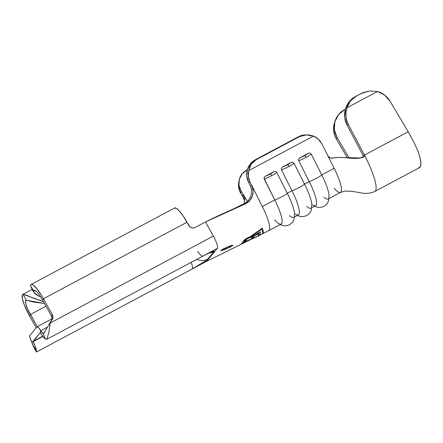 <?xml version="1.0" encoding="UTF-8"?>
<svg xmlns="http://www.w3.org/2000/svg" width="443" height="443" viewBox="0 0 443 443"><rect width="100%" height="100%" fill="white"/><g stroke="black" fill="none" stroke-linecap="round" stroke-linejoin="round"><path stroke-width="0.66" d="M232.913 245.261L230.421 247.017L225.836 249.082L225.398 248.296A6.656 0.559 150.9 0 0 228.909 246.302M221.91 250.533L220.791 250.505L223.228 248.905L231.855 245.356M230.006 245.904L231.778 245.372L232.902 245.5L225.836 249.082L221.865 250.55L220.791 250.505L227.829 246.729M311.833 207.701L315.599 205.696A27.289 5.742 -118.1 0 0 309.22 181.591L304.518 184.094L294.002 163.201L292.729 162.227L291.145 162.476A5.992 0.648 153.3 0 1 287.479 164.763A1.999 0.421 61.9 0 1 288.842 166.535A7.985 0.864 -26.7 0 0 294.002 163.201L292.729 162.227L291.145 162.476L282.551 167.055L281.438 168.246L281.477 169.879L291.992 190.772L287.297 193.275A27.289 5.742 61.9 0 1 294.556 213.36A27.289 5.742 -118.1 0 0 287.297 193.275L276.775 172.382L275.502 171.408L273.918 171.657A5.992 0.648 153.3 0 1 270.252 173.944A1.999 0.421 61.9 0 1 271.614 175.716A7.985 0.864 -26.7 0 0 276.775 172.382L275.502 171.408L273.918 171.657L265.324 176.236L264.211 177.427L264.05 178.247L274.765 199.954L262.367 206.56L251.696 185.357L253.125 190.678L252.383 196.122L249.725 200.723L245.765 203.702C232.979 208.952 219.551 215.038 205.48 221.96L213.338 236.08A11.739 2.47 61.9 0 1 217.33 248.351L206.682 261.215L192.328 268.868L205.812 260.761L207.651 259.216L213.908 251.663L213.747 251.175L211.616 251.829L202.977 255.999L217.33 248.351L206.682 261.215L192.328 268.868A11.739 2.47 -118.1 0 0 191.11 262.378A11.739 2.47 61.9 0 1 192.328 268.868A15.217 1.279 150.9 0 0 207.651 259.216L213.908 251.663A11.739 11.435 -140.4 0 1 209.174 252.981A11.739 11.435 39.6 0 0 213.908 251.663A15.217 1.279 150.9 0 0 202.977 255.999L217.33 248.351A11.739 2.47 -118.1 0 0 213.338 236.08L205.48 221.96L245.765 203.702L244.508 203.736L248.368 200.707L250.932 196.127L251.613 190.711M328.828 157.082L327.831 155.764L334.144 168.307L321.745 174.913L311.23 154.02L309.956 153.045L308.372 153.295A5.992 0.648 153.3 0 1 304.701 155.582A1.999 0.421 61.9 0 1 306.069 157.354A7.985 0.864 -26.7 0 0 311.23 154.02L309.956 153.045L308.372 153.295L299.778 157.874L298.66 159.065L298.704 160.698L309.22 181.591L304.518 184.094A27.289 5.742 61.9 0 1 311.783 204.179A27.289 5.742 -118.1 0 0 304.518 184.094A7.985 0.864 153.3 0 1 299.357 187.428A7.985 0.864 153.3 0 1 291.992 190.772L287.297 193.275A7.985 0.864 153.3 0 1 282.13 196.609A7.985 0.864 153.3 0 1 274.765 199.954L262.367 206.56C267.389 216.832 269.82 224.263 269.665 228.843C269.82 224.263 267.389 216.832 262.367 206.56L250.068 182.123L248.373 176.491L248.695 170.605L249.525 167.249L251.103 164.22L253.363 161.667L256.198 159.696L255.412 159.701L250.483 163.749L247.438 169.436L246.74 175.888L248.49 182.128L250.19 185.501L248.49 182.128L250.068 182.123L251.696 185.357L250.19 185.501L251.696 185.357L253.019 189.615L252.92 194.084L251.469 198.215L248.994 201.487L245.765 203.702L244.508 203.736L231.523 209.899L246.552 202.451L248.368 200.707L250.932 196.127M29.797 335.55L37.013 326.834L29.797 335.55L29.941 337.76L31.603 341.786L33.109 341.647L33.02 341.348L42.689 336.193L33.02 341.348L40.235 332.632L33.109 341.647L31.603 341.786A6.988 1.473 61.9 0 1 29.797 335.55M349.195 158.073L336.985 137.324L336.387 139.124L347.439 157.907L336.387 139.124L336.985 137.324L334.327 129.683L334.869 121.714L338.535 114.632L344.759 109.515A21.297 20.417 -161.6 0 0 335.146 120.823A21.297 20.417 -161.6 0 0 336.985 137.324L349.195 158.073M364.428 155.089L348.392 124.616L347.079 125.131L363.016 155.421L364.451 155.133L365.093 156.368A37.937 7.985 61.9 0 1 367.906 162.066A37.937 7.985 61.9 0 1 374.778 191.476L419.565 167.604A37.937 7.985 -118.1 0 0 418.27 151.811L413.9 142.17L408.191 131.765L364.428 155.089L348.392 124.616L346.764 120.59L345.966 116.321L346.033 111.996L346.969 107.782L377.541 91.485L384.69 95.107L390.034 101.165L408.191 131.765L364.428 155.089M363.504 92.46L355.541 96.491A21.297 20.815 68.8 0 0 347.079 125.131L348.392 124.616A21.297 20.815 -111.2 0 1 346.969 107.782L350.302 101.093L356.194 96.236L361.626 93.34L369.252 90.992L377.541 91.485L346.969 107.782L350.302 101.093L355.541 96.491L361.626 93.34L355.541 96.491L349.261 101.674L345.451 108.934L344.682 117.173L347.079 125.131L363.016 155.421L363.116 156.434M418.607 167.814L420.108 167.155L420.839 165.117L420.767 161.778L419.903 157.282L418.27 151.811L413.9 142.17L408.191 131.765L390.034 101.165A21.297 20.815 -111.2 0 0 377.541 91.485L369.252 90.992L363.182 92.581A21.297 20.815 68.8 0 0 360.973 93.595L363.858 92.321M334.581 122.523L333.634 126.975L333.69 131.156L334.62 135.265L336.387 139.124A21.297 20.417 18.4 0 1 334.459 122.888L335.146 120.823M338.386 157.409L331.519 158.129L338.386 157.409L360.369 157.985L363.797 156.977L359.694 158.101L362.385 157.259L363.127 156.412M374.8 191.476C370.365 193.453 365.613 193.896 360.536 192.799L351.748 191.271L344.853 191.06L340.534 192.406A27.289 5.742 -118.1 0 0 334.144 168.307A27.289 5.742 61.9 0 1 340.523 192.406A27.289 5.742 61.9 0 1 334.077 188.303M374.806 191.459A37.937 7.985 -118.1 0 0 367.906 162.066A37.937 7.985 -118.1 0 0 365.093 156.368L364.456 155.133L364.534 156.207L363.797 156.977C354.738 160.743 342.6 155.615 333.103 158.112L330.096 157.907M331.142 158.212L337.5 157.448M306.091 134.882L304.535 134.943L298.477 136.743L302.541 135.453L306.119 134.899L309.823 135.104L313.489 136.067L318.351 139.191L321.845 143.864L334.144 168.307L321.745 174.913A27.289 5.742 61.9 0 1 329.011 194.998A27.289 5.742 -118.1 0 0 321.745 174.913A7.985 0.864 153.3 0 1 316.584 178.247A7.985 0.864 153.3 0 1 309.22 181.591A27.289 5.742 61.9 0 1 312.52 204.782M268.441 230.781A27.289 5.742 -118.1 0 0 269.665 228.843A27.289 5.742 61.9 0 1 268.746 230.665L281.144 224.058A27.289 5.742 -118.1 0 0 274.765 199.954A27.289 5.742 61.9 0 1 278.071 223.145A27.289 5.742 61.9 0 1 274.699 219.949M245.898 241.911L241.418 243.899L245.898 241.911M245.987 238.589L248.922 237.326M250.289 236.667L262.245 228.184L263.424 232.636L263.325 233.278L261.708 234.209M220.935 250.356A6.656 0.559 150.9 0 0 225.398 248.296L225.742 249.121M238.661 183.319L238.755 188.114L240.776 193.347L241.086 191.071L243.002 194.189L242.609 196.332L240.776 193.347L242.609 196.332L243.002 194.189L241.086 191.071L238.971 185.274L239.364 179.188L242.205 173.75L247.061 169.785A16.64 15.621 -172.2 0 0 238.954 181.159L238.644 183.435A16.64 15.621 7.8 0 0 240.776 193.347L241.086 191.071A16.64 15.621 -172.2 0 1 238.954 181.159M294.606 216.882L298.372 214.877A27.289 5.742 -118.1 0 0 291.992 190.772A27.289 5.742 61.9 0 1 295.298 213.963M293.676 217.38A27.289 5.742 61.9 0 1 289.545 215.619M328.125 199.018A27.289 5.742 61.9 0 1 323.999 197.257M310.897 208.199A27.289 5.742 61.9 0 1 306.772 206.438M244.353 203.813L244.724 199.079C244.829 198.364 244.254 196.731 243.002 194.189L247.543 201.587L243.002 194.189L244.724 199.079L244.226 204.223M306.894 134.877L305.858 134.882A16.64 16.169 89.8 0 0 298.477 136.743L255.412 159.701L298.477 136.743L299.263 136.743L256.198 159.696L299.263 136.743L306.119 134.899L313.489 136.067L248.695 170.605L313.489 136.067A16.64 16.169 -90.2 0 1 321.845 143.864L327.826 155.759L330.041 157.88L333.103 158.112L331.519 158.129M291.992 190.772A7.985 0.864 -26.7 0 0 299.357 187.428A7.985 0.864 -26.7 0 0 304.518 184.094L294.002 163.201A7.985 0.864 153.3 0 1 288.842 166.535A7.985 0.864 153.3 0 1 281.477 169.879L291.992 190.772M291.145 162.476L287.479 164.763L282.551 167.055L291.145 162.476M309.22 181.591A7.985 0.864 -26.7 0 0 316.584 178.247A7.985 0.864 -26.7 0 0 321.745 174.913L311.23 154.02A7.985 0.864 153.3 0 1 306.069 157.354A7.985 0.864 153.3 0 1 298.704 160.698L309.22 181.591M308.372 153.295L304.701 155.582L299.778 157.874L308.372 153.295M274.765 199.954A7.985 0.864 -26.7 0 0 282.13 196.609A7.985 0.864 -26.7 0 0 287.297 193.275L276.775 172.382A7.985 0.864 153.3 0 1 271.614 175.716A7.985 0.864 153.3 0 1 264.249 179.061L274.765 199.954M273.918 171.657L270.252 173.944L265.324 176.236L273.918 171.657M306.069 157.354A1.999 0.421 -118.1 0 0 304.701 155.582A5.992 0.648 153.3 0 1 299.778 157.874L298.66 159.065L298.704 160.698A7.985 0.864 -26.7 0 0 306.069 157.354M271.614 175.716A1.999 0.421 -118.1 0 0 270.252 173.944A5.992 0.648 153.3 0 1 265.324 176.236L264.211 177.427L264.249 179.061A7.985 0.864 -26.7 0 0 271.614 175.716M288.842 166.535A1.999 0.421 -118.1 0 0 287.479 164.763A5.992 0.648 153.3 0 1 282.551 167.055L281.438 168.246L281.477 169.879A7.985 0.864 -26.7 0 0 288.842 166.535M256.198 159.696L255.412 159.701A16.64 16.169 89.8 0 0 248.49 182.128L250.068 182.123A16.64 16.169 -90.2 0 1 248.695 170.605L251.103 164.22L256.198 159.696M251.618 190.811L251.618 190.745C251.757 189.992 251.281 188.247 250.19 185.501M174.348 208.21L176.203 208.199L179.26 210.857L183.059 215.78L188.868 225.553A4.657 4.535 -140.4 0 0 195.147 227.469L205.48 221.96L195.147 227.469L193.436 227.979L191.642 227.796L190.036 226.943L187.012 222.225L43.464 298.737L52.396 314.79L51.432 315.953L42.5 299.9L43.464 298.737L52.396 314.79A4.657 4.535 -140.4 0 1 52.163 319.647L51.2 320.81A4.657 4.535 39.6 0 0 51.432 315.953L52.396 314.79L52.983 317.271L52.163 319.647L51.2 320.81A21.297 20.743 39.6 0 0 49.256 324.187L50.214 323.025A21.297 20.743 -140.4 0 1 52.163 319.647A21.297 20.743 39.6 0 0 50.214 323.025L213.338 236.08L50.214 323.025L49.256 324.187A21.297 20.743 -140.4 0 1 51.2 320.81L52.019 318.434L51.432 315.953L42.5 299.9L43.464 298.737L41.282 295.027L36.919 288.792L33.242 285.082L31.879 284.412L30.932 284.589L30.44 285.602L32.826 290.791M43.453 301.605L23.224 294.313A20.134 4.236 61.9 0 0 22.859 294.423A20.134 4.236 61.9 0 0 29.415 315.704L36.176 327.848L29.415 315.704L30.379 314.541L37.162 326.729L27.804 309.364L26.071 304.712L25.517 301.461L26.237 300.221L23.224 294.313L22.455 294.828L22.327 298.261L24.077 304.308L29.415 315.704L30.379 314.541A13.478 2.835 61.9 0 1 25.987 300.293A13.478 2.835 61.9 0 1 26.237 300.221L44.488 303.472L33.624 302.032L26.237 300.221L23.224 294.313L26.724 295.271L32.655 297.873L43.458 301.628M46.011 306.213L30.379 314.541L46.011 306.213M40.247 332.627L40.806 330.666L38.452 327.477L37.013 326.834A6.988 1.473 61.9 0 1 37.112 326.757A6.988 1.473 61.9 0 1 40.806 330.666L47.296 327.205L40.806 330.666L40.418 332.815L43.148 336.785L45.441 339.089L46.842 339.244L45.441 339.089L42.982 333.385L45.441 339.089A11.739 2.47 61.9 0 1 40.418 332.815L40.247 332.627M44.405 332.732L42.982 333.385L40.806 330.666A5.083 1.069 61.9 0 0 42.982 333.385L43.73 333.385L49.256 324.187M50.214 323.025L48.758 332.97L46.842 339.244M46.864 339.26L202.811 256.137A11.739 2.47 -118.1 0 0 202.977 255.999A11.739 2.47 61.9 0 1 202.811 256.137L209.971 252.527M38.718 296.085L34.366 292.823L33.779 291.106L30.44 285.602L33.779 291.106L34.748 290.309L36.802 291.749L39.554 295.16L42.5 299.9A13.478 2.835 61.9 0 0 34.211 290.359L34.266 290.331M32.882 290.868L30.44 285.602A20.134 4.236 61.9 0 1 31.082 284.484A20.134 4.236 61.9 0 1 43.464 298.737L187.012 222.225A20.134 4.236 -118.1 0 0 174.636 207.972L31.082 284.484M40.734 296.932L38.591 296.024C35.257 294.224 33.651 292.585 33.779 291.106A13.478 2.835 61.9 0 1 34.211 290.359M42.877 336.436L33.109 341.647A11.739 2.47 61.9 0 1 36.304 350.131L35.213 346.371L33.109 341.647L42.877 336.436M33.308 346.133L32.987 345.462A5.083 1.069 61.9 0 0 31.603 341.786L32.987 345.462L36.304 350.131L33.075 345.806M36.237 351.753L36.304 350.131L36.431 351.964M36.442 352.008L206.516 261.353A11.739 2.47 -118.1 0 0 206.682 261.215M196.925 259.277A11.739 11.435 39.6 0 0 207.651 259.216A11.739 11.435 -140.4 0 1 196.925 259.277M202.794 256.148A11.739 2.47 61.9 0 1 197.716 251.314M241.778 242.963L241.601 243.44M261.863 234.17L263.325 233.278L262.793 232.331L263.38 232.968M263.424 232.636L263.391 232.171M263.297 231.595L262.245 228.184L258.269 231.168M254.415 234.054L252.3 235.504M250.251 236.689L248.761 237.398M244.857 239.53L243.943 240.355M242.41 242.686L242.133 243.556M261.22 234.491L262.732 233.555L262.837 232.863L261.658 228.616L261.857 228.965L252.466 235.648L246.164 238.517L242.731 241.756M242.066 243.578L253.069 238.5L243.207 242.332L250.046 239.641M262.245 233.915L262.732 233.555L262.826 232.558L261.857 228.965L252.466 235.648L246.208 238.594M254.564 235.792L253.174 237.736L251.613 238.362L252.964 236.523L247.111 238.877L245.732 240.654L244.154 241.258L245.843 239.098L254.282 235.438L260.323 231.678L259.958 234.225L259.354 235.122L257.82 235.792L259.354 235.122L258.801 234.125L259.354 235.122L259.958 234.225M258.706 234.419L258.911 233.494L257.267 234.419M251.94 238.866L258.003 235.986M254.708 237.675L243.207 242.332L252.765 238.517M223.278 249.376L227.669 247.033M257.018 236.551L258.845 235.587M254.642 237.708L253.069 238.5M245.843 239.098L246.768 238.744M249.658 237.592L255.174 234.945L260.323 231.678L260.329 232.94M245.14 239.591L245.732 240.654L244.154 241.258M246.989 238.655L252.964 236.523L252.781 236.197M246.43 239.779L245.732 240.654M251.613 238.362L253.174 237.736L252.709 236.905L253.174 237.736L254.487 235.831L254.271 235.443L254.487 235.831L258.911 233.494L258.546 232.841L258.79 234.175M252.288 237.476L252.964 236.523M258.158 235.333L258.657 234.546M260.251 233.444L260.135 233.887M244.099 199.926L242.609 196.332M363.099 155.609L364.451 155.133L364.534 156.207L363.797 156.977L362.363 157.265M206.488 261.381L245.876 241.933M252.909 238.578L256.458 236.861M256.818 236.689L268.591 230.742M340.523 192.406L329.06 198.519M297.436 215.376L299.546 216.262L302.635 216.721L306.844 215.641L310.072 212.734L311.374 210.032L311.778 204.107M314.663 206.194L316.773 207.08L319.863 207.534L324.071 206.46L327.299 203.553L328.595 200.851L329.005 194.926M280.209 224.557L282.318 225.443L285.408 225.902L289.617 224.822L292.845 221.915L294.146 219.213L294.551 213.288M51.986 318.827L37.112 326.757M34.366 292.823L32.81 290.785M33.181 346.061L36.243 351.786M22.881 294.412L31.885 289.611M261.536 234.369L258.468 235.886"/></g></svg>
